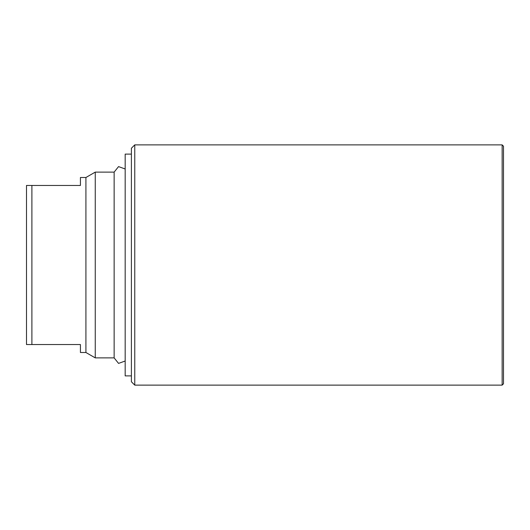<?xml version="1.0" encoding="UTF-8"?>
<svg xmlns="http://www.w3.org/2000/svg" width="530" height="530" viewBox="0 0 530 530"><rect width="100%" height="100%" fill="white"/><g stroke="black" fill="none" stroke-linecap="round" stroke-linejoin="round"><path stroke-width="0.79" d="M134.759 265L134.759 385.125L502.149 385.125L502.149 144.875L134.759 144.875L134.759 265M85.92 352.496L85.92 177.504L80.427 177.504L80.427 185.454L26.5 185.454L26.5 344.546L80.427 344.546L80.427 352.496L85.92 352.496L95.261 357.889L114.142 357.889L114.142 172.111L95.261 172.111L95.261 357.889M31.893 185.454L31.893 344.546M131.394 154.111L125.179 154.111L125.179 375.889L131.394 375.889M134.759 144.875L131.394 148.241L131.394 381.759L134.759 385.125M502.149 144.875L503.5 146.22L503.5 383.78L502.149 385.125M85.92 177.504L95.261 172.111M125.179 361.016L118.548 363.394L114.142 357.889M125.179 168.984L118.548 166.605L114.142 172.111"/></g></svg>
